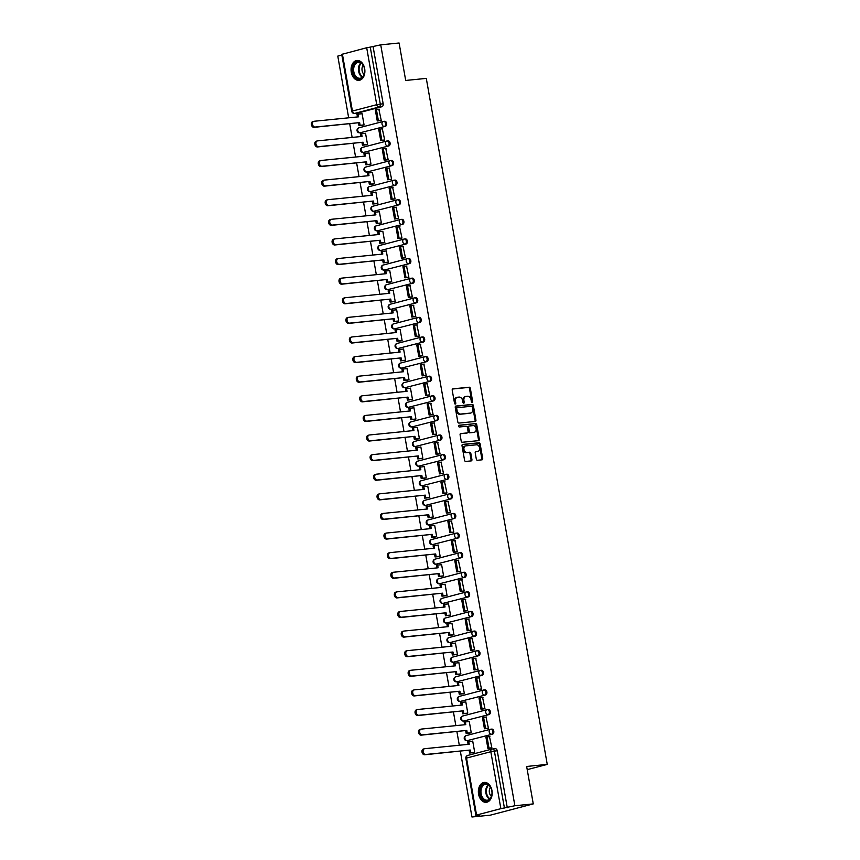 <?xml version="1.0" encoding="UTF-8"?>
<svg xmlns="http://www.w3.org/2000/svg" width="860" height="860" viewBox="0 0 860 860"><rect width="100%" height="100%" fill="white"/><g stroke="black" fill="none" stroke-linecap="round" stroke-linejoin="round"><path stroke-width="1.29" d="M472.172 402.394A0.881 0.634 75.3 0 0 472.645 401.459L470.334 388.354A1.258 0.903 75.3 0 0 469.216 387.215L452.897 388.838A1.258 0.903 75.3 0 0 452.209 390.171L454.521 403.275A0.881 0.634 75.3 0 0 455.789 403.146L455.488 401.448A4.021 2.902 75.3 0 1 457.369 397.277A4.021 2.902 75.3 0 1 457.703 397.212L459.057 397.083A4.021 2.902 75.3 0 1 462.659 400.738L462.949 402.437A0.881 0.634 75.3 0 0 464.217 402.308L463.927 400.61A4.021 2.902 75.3 0 1 465.798 396.428A4.021 2.902 75.3 0 1 466.131 396.374L467.485 396.234A4.021 2.902 75.3 0 1 471.087 399.889L471.377 401.588A0.881 0.634 75.3 0 0 472.172 402.394M471.742 402.243A0.881 0.634 75.3 0 0 471.796 401.685L469.485 388.58A1.258 0.903 75.3 0 0 468.356 387.441L452.51 389.021M454.886 403.931A0.881 0.634 75.3 0 0 454.929 403.372L454.639 401.674L455.488 401.448M463.314 403.093A0.881 0.634 75.3 0 0 463.357 402.534L463.067 400.835L463.927 400.61M364.672 68.66A9.987 6.88 -95.7 0 0 356.986 60.479A9.987 6.88 -95.7 0 0 351.278 72.175A9.987 6.88 -95.7 0 0 358.975 80.356A9.987 6.88 -95.7 0 0 364.672 68.66M491.974 790.609A9.987 6.88 -95.7 0 0 484.287 782.428A9.987 6.88 -95.7 0 0 478.579 794.113A9.987 6.88 -95.7 0 0 486.265 802.294A9.987 6.88 -95.7 0 0 491.974 790.609M476.311 459.132A1.258 0.903 75.3 0 0 477.44 460.272L482.019 459.82A1.258 0.903 75.3 0 0 482.707 458.487L480.138 443.932A1.258 0.903 75.3 0 0 479.009 442.792L462.702 444.416A1.258 0.903 75.3 0 0 462.013 445.749L464.583 460.304A1.258 0.903 75.3 0 0 465.701 461.444L471.226 460.895A1.258 0.903 75.3 0 0 471.925 459.573L470.818 453.338A1.258 0.903 75.3 0 0 469.7 452.199L466.958 452.467A3.365 2.419 75.3 0 1 463.991 449.597A3.365 2.419 75.3 0 1 465.518 445.921A3.365 2.419 75.3 0 1 465.798 445.867L476.537 444.792A3.365 2.419 75.3 0 1 479.504 447.662A3.365 2.419 75.3 0 1 477.966 451.349A3.365 2.419 75.3 0 1 477.698 451.392L475.902 451.575A1.258 0.903 75.3 0 0 475.214 452.897L476.311 459.132M380.722 44.838L399.094 43L405.694 80.453L426.291 78.4L547.25 764.389L526.653 766.453L533.264 803.907L514.882 805.745L380.722 44.838L370.262 47.117L380.292 104.049A2.558 1.763 84.3 0 1 379.023 107.016L354.718 113.391A2.558 1.763 84.3 0 1 354.535 113.423L357.394 113.133A2.558 1.763 -95.7 0 0 357.588 113.101L354.718 113.391A2.558 1.849 75.3 0 1 352.428 111.058L376.734 104.683L366.693 47.752L370.262 47.117M475.247 421.443A1.258 0.903 75.3 0 0 475.935 420.121L473.376 405.565A1.258 0.903 75.3 0 0 472.248 404.426L455.94 406.049A1.258 0.903 75.3 0 0 455.252 407.382L457.81 421.938A1.258 0.903 75.3 0 0 458.939 423.077L475.247 421.443M476.752 424.754L479.321 439.31A1.258 0.903 75.3 0 1 478.633 440.632L462.325 442.266A1.258 0.903 75.3 0 1 461.196 441.115L460.1 434.891A1.258 0.903 75.3 0 1 460.788 433.569L467.399 432.902A1.258 0.903 75.3 0 0 468.087 431.58L467.367 427.441A1.258 0.903 75.3 0 0 466.238 426.302L459.347 426.99A0.881 0.634 75.3 0 1 459.046 425.259L475.634 423.604A1.258 0.903 75.3 0 1 476.752 424.754L475.892 424.98L478.461 439.535L479.321 439.31M533.264 803.907L490.329 815.162L471.957 817L460.347 751.199M341.829 55.029L337.786 56.093L348.665 117.809M349.719 123.775L352.127 137.417M353.18 143.383L355.578 157.025M356.631 162.992L359.039 176.633M360.093 182.6L362.501 196.241M363.543 202.197L365.952 215.849M367.005 221.805L369.413 235.457M370.466 241.413L372.875 255.065M373.917 261.021L376.325 274.673M377.379 280.629L379.787 294.281M380.829 300.237L383.238 313.889M384.291 319.845L386.699 333.497M387.752 339.453L390.16 353.094M391.203 359.061L393.611 372.702M394.665 378.669L397.073 392.31M398.115 398.277L400.523 411.918M401.577 417.885L403.985 431.526M405.038 437.482L407.446 451.135M408.489 457.09L410.897 470.742M411.951 476.698L414.359 490.35M415.412 496.306L417.81 509.958M418.863 515.914L421.271 529.567M422.325 535.522L424.733 549.174M425.775 555.13L428.183 568.772M429.237 574.738L431.645 588.38M432.698 594.346L435.096 607.988M436.149 613.954L438.557 627.596M439.611 633.562L442.019 647.204M443.061 653.17L445.469 666.812M446.523 672.767L448.931 686.42M449.984 692.375L452.381 706.028M453.435 711.983L455.843 725.636M456.896 731.591L459.304 745.244M514.882 805.745L500.864 808.658L476.558 815.033L479.558 815.011L471.957 817M373.122 46.827L383.162 103.77A2.558 1.763 84.3 0 1 381.883 106.726L357.588 113.101M342.398 54.126L352.428 111.058L351.762 111.316L341.721 54.384L366.693 47.752M362.78 125.216L364.07 124.947L362.082 113.627L361.512 113.778M379.948 120.69L381.249 120.443L378.862 109.231M383.399 140.298L384.71 140.051L382.313 128.839M366.231 144.824L367.532 144.555L365.532 133.236L364.973 133.386M386.86 159.906L388.161 159.659L385.774 148.447M369.692 164.432L370.993 164.152L368.994 152.844L368.424 152.994M390.311 179.514L391.623 179.267L389.236 168.055M373.143 184.04L374.444 183.76L372.455 172.451L371.885 172.602M393.772 199.111L395.073 198.864L392.687 187.663M376.605 203.648L377.906 203.369L375.906 192.059L375.347 192.21M397.234 218.72L398.535 218.472L396.148 207.271M380.066 223.256L381.356 222.976L379.367 211.667L378.798 211.818M400.685 238.327L401.996 238.08L399.599 226.879M383.517 242.864L384.818 242.584L382.829 231.275L382.259 231.426M404.146 257.935L405.447 257.688L403.06 246.487M386.978 262.472L388.279 262.192L386.28 250.883L385.71 251.034M407.597 277.543L408.909 277.296L406.522 266.084M390.429 282.08L391.73 281.8L389.741 270.491L389.171 270.642M411.058 297.151L412.359 296.904L409.973 285.692M393.891 301.677L395.191 301.409L393.192 290.099L392.633 290.239M414.52 316.76L415.821 316.512L413.434 305.3M397.352 321.285L398.642 321.017L396.654 309.708L396.084 309.847M417.971 336.367L419.282 336.12L416.885 324.908M400.803 340.893L402.104 340.625L400.115 329.305L399.545 329.455M421.432 355.975L422.733 355.728L420.346 344.516M404.264 360.501L405.565 360.233L403.566 348.913L403.007 349.063M424.894 375.583L426.194 375.336L423.808 364.124M407.715 380.109L409.016 379.84L407.027 368.521L406.457 368.671M428.344 395.191L429.645 394.944L427.259 383.732M411.177 399.717L412.477 399.438L410.478 388.129L409.919 388.279M431.806 414.789L433.107 414.541L430.72 403.34M414.638 419.325L415.939 419.046L413.94 407.737L413.37 407.887M435.257 434.397L436.568 434.149L434.171 422.948M418.089 438.933L419.39 438.654L417.401 427.345L416.831 427.495M438.718 454.005L440.019 453.757L437.632 442.556M421.55 458.541L422.851 458.262L420.852 446.953L420.293 447.103M442.18 473.613L443.481 473.365L441.094 462.164M425.001 478.149L426.302 477.87L424.313 466.561L423.743 466.711M445.63 493.221L446.931 492.973L444.545 481.761M428.463 497.757L429.763 497.478L427.764 486.169L427.205 486.319M449.092 512.829L450.393 512.582L448.006 501.369M431.924 517.365L433.225 517.086L431.225 505.777L430.656 505.916M452.543 532.437L453.854 532.189L451.457 520.977M435.375 536.962L436.676 536.694L434.687 525.385L434.117 525.524M456.004 552.045L457.305 551.797L454.918 540.585M438.837 556.571L440.137 556.302L438.138 544.993L437.579 545.133M459.466 571.653L460.767 571.405L458.38 560.193M442.298 576.178L443.588 575.91L441.599 564.59L441.029 564.74M462.916 591.261L464.217 591.013L461.831 579.801M445.749 595.787L447.05 595.518L445.05 584.198L444.491 584.349M466.378 610.869L467.679 610.621L465.292 599.409M449.21 615.394L450.511 615.126L448.512 603.806L447.942 603.957M469.829 630.477L471.14 630.229L468.743 619.017M452.661 635.003L453.962 634.723L451.973 623.414L451.403 623.564M473.29 650.074L474.591 649.827L472.204 638.625M456.123 654.611L457.423 654.331L455.424 643.022L454.865 643.172M476.752 669.682L478.052 669.435L475.666 658.233M459.584 674.218L460.874 673.939L458.885 662.63L458.315 662.78M480.202 689.29L481.503 689.043L479.117 677.841M463.035 693.826L464.335 693.547L462.336 682.238L461.777 682.388M483.664 708.898L484.965 708.651L482.578 697.449M466.496 713.434L467.797 713.155L465.798 701.846L465.228 701.996M487.115 728.506L488.426 728.259L486.04 717.046M469.947 733.042L471.248 732.763L469.259 721.454L468.689 721.604M490.576 748.114L491.877 747.867L489.49 736.654M473.409 752.64L474.709 752.371L472.71 741.062L472.151 741.202M490.995 729.194L491.63 729.13A2.558 1.763 -95.7 0 1 491.823 729.097A2.558 1.763 -95.7 0 1 493.812 731.333A2.558 1.763 -95.7 0 1 492.522 734.161L467.206 740.632A2.558 1.763 84.3 0 1 467.012 740.664L468.034 740.557A2.558 1.763 -95.7 0 0 468.216 740.524M487.534 709.586L488.168 709.521A2.558 1.763 -95.7 0 1 488.362 709.489A2.558 1.763 -95.7 0 1 490.35 711.725A2.558 1.763 -95.7 0 1 489.06 714.553L463.744 721.024A2.558 1.763 84.3 0 1 463.551 721.056L464.572 720.959A2.558 1.763 -95.7 0 0 464.755 720.916M484.083 689.978L484.717 689.913A2.558 1.763 -95.7 0 1 484.9 689.881A2.558 1.763 -95.7 0 1 486.9 692.117A2.558 1.763 -95.7 0 1 485.599 694.945L460.283 701.416A2.558 1.763 84.3 0 1 460.1 701.448L461.111 701.351A2.558 1.763 -95.7 0 0 461.304 701.308M480.622 670.37L481.256 670.305A2.558 1.763 -95.7 0 1 481.45 670.273A2.558 1.763 -95.7 0 1 483.438 672.509A2.558 1.763 -95.7 0 1 482.148 675.337L456.832 681.808A2.558 1.763 84.3 0 1 456.638 681.84L457.66 681.743A2.558 1.763 -95.7 0 0 457.842 681.711M477.171 650.762L477.805 650.697A2.558 1.763 -95.7 0 1 477.988 650.665A2.558 1.763 -95.7 0 1 479.987 652.901A2.558 1.763 -95.7 0 1 478.687 655.728L453.37 662.2A2.558 1.763 84.3 0 1 453.188 662.232L454.198 662.135A2.558 1.763 -95.7 0 0 454.392 662.103M473.709 631.154L474.344 631.089A2.558 1.763 -95.7 0 1 474.537 631.057A2.558 1.763 -95.7 0 1 476.526 633.293A2.558 1.763 -95.7 0 1 475.236 636.12L449.92 642.592A2.558 1.763 84.3 0 1 449.726 642.624L450.737 642.528A2.558 1.763 -95.7 0 0 450.93 642.495M470.248 611.546L470.882 611.481A2.558 1.763 -95.7 0 1 471.076 611.449A2.558 1.763 -95.7 0 1 473.065 613.685A2.558 1.763 -95.7 0 1 471.774 616.512L446.458 622.984A2.558 1.763 84.3 0 1 446.265 623.016L447.286 622.919A2.558 1.763 -95.7 0 0 447.469 622.887M466.797 591.938L467.431 591.874A2.558 1.763 -95.7 0 1 467.614 591.841A2.558 1.763 -95.7 0 1 469.614 594.077A2.558 1.763 -95.7 0 1 468.313 596.904L442.997 603.376A2.558 1.763 84.3 0 1 442.814 603.419L443.825 603.312A2.558 1.763 -95.7 0 0 444.018 603.279M463.336 572.33L463.97 572.276A2.558 1.763 -95.7 0 1 464.163 572.233A2.558 1.763 -95.7 0 1 466.152 574.469A2.558 1.763 -95.7 0 1 464.862 577.296L439.546 583.768A2.558 1.763 84.3 0 1 439.352 583.811L440.374 583.703A2.558 1.763 -95.7 0 0 440.556 583.671M459.885 552.733L460.519 552.668A2.558 1.763 -95.7 0 1 460.702 552.625A2.558 1.763 -95.7 0 1 462.702 554.861A2.558 1.763 -95.7 0 1 461.401 557.688L436.084 564.171A2.558 1.763 84.3 0 1 435.902 564.203L436.912 564.096A2.558 1.763 -95.7 0 0 437.106 564.063M456.423 533.125L457.058 533.06A2.558 1.763 -95.7 0 1 457.251 533.028A2.558 1.763 -95.7 0 1 459.24 535.253A2.558 1.763 -95.7 0 1 457.939 538.081L432.634 544.563A2.558 1.763 84.3 0 1 432.44 544.595L433.451 544.487A2.558 1.763 -95.7 0 0 433.644 544.455M452.962 513.517L453.596 513.452A2.558 1.763 -95.7 0 1 453.79 513.42A2.558 1.763 -95.7 0 1 455.779 515.656A2.558 1.763 -95.7 0 1 454.488 518.472L429.172 524.955A2.558 1.763 84.3 0 1 428.979 524.987L430 524.88A2.558 1.763 -95.7 0 0 430.183 524.847M449.511 493.909L450.145 493.844A2.558 1.763 -95.7 0 1 450.328 493.812A2.558 1.763 -95.7 0 1 452.328 496.048A2.558 1.763 -95.7 0 1 451.027 498.875L425.711 505.347A2.558 1.763 84.3 0 1 425.528 505.379L426.538 505.271A2.558 1.763 -95.7 0 0 426.732 505.239M446.05 474.301L446.684 474.236A2.558 1.763 -95.7 0 1 446.877 474.204A2.558 1.763 -95.7 0 1 448.866 476.44A2.558 1.763 -95.7 0 1 447.576 479.267L422.26 485.739A2.558 1.763 84.3 0 1 422.066 485.771L423.088 485.674A2.558 1.763 -95.7 0 0 423.27 485.631M442.588 454.693L443.233 454.628A2.558 1.763 -95.7 0 1 443.416 454.596A2.558 1.763 -95.7 0 1 445.415 456.832A2.558 1.763 -95.7 0 1 444.115 459.659L418.798 466.131A2.558 1.763 84.3 0 1 418.616 466.163L419.626 466.066A2.558 1.763 -95.7 0 0 419.82 466.023M439.137 435.085L439.772 435.02A2.558 1.763 -95.7 0 1 439.965 434.988A2.558 1.763 -95.7 0 1 441.954 437.224A2.558 1.763 -95.7 0 1 440.653 440.051L415.348 446.523A2.558 1.763 84.3 0 1 415.154 446.555L416.165 446.458A2.558 1.763 -95.7 0 0 416.358 446.426M435.676 415.477L436.31 415.412A2.558 1.763 -95.7 0 1 436.504 415.38A2.558 1.763 -95.7 0 1 438.492 417.616A2.558 1.763 -95.7 0 1 437.202 420.443L411.886 426.915A2.558 1.763 84.3 0 1 411.693 426.947L412.714 426.85A2.558 1.763 -95.7 0 0 412.897 426.818M432.225 395.869L432.86 395.804A2.558 1.763 -95.7 0 1 433.042 395.772A2.558 1.763 -95.7 0 1 435.042 398.008A2.558 1.763 -95.7 0 1 433.741 400.835L408.425 407.307A2.558 1.763 84.3 0 1 408.242 407.339L409.252 407.242A2.558 1.763 -95.7 0 0 409.446 407.21M428.764 376.261L429.398 376.196A2.558 1.763 -95.7 0 1 429.591 376.164A2.558 1.763 -95.7 0 1 431.58 378.4A2.558 1.763 -95.7 0 1 430.29 381.227L404.974 387.699A2.558 1.763 84.3 0 1 404.781 387.731L405.802 387.634A2.558 1.763 -95.7 0 0 405.985 387.602M425.302 356.653L425.947 356.599A2.558 1.763 -95.7 0 1 426.13 356.556A2.558 1.763 -95.7 0 1 428.129 358.792A2.558 1.763 -95.7 0 1 426.829 361.619L401.512 368.091A2.558 1.763 84.3 0 1 401.33 368.134L402.34 368.026A2.558 1.763 -95.7 0 0 402.534 367.994M421.851 337.055L422.486 336.991A2.558 1.763 -95.7 0 1 422.679 336.948A2.558 1.763 -95.7 0 1 424.668 339.184A2.558 1.763 -95.7 0 1 423.367 342.011L398.051 348.483A2.558 1.763 84.3 0 1 397.868 348.526L398.879 348.418A2.558 1.763 -95.7 0 0 399.072 348.386M418.39 317.447L419.024 317.383A2.558 1.763 -95.7 0 1 419.218 317.351A2.558 1.763 -95.7 0 1 421.206 319.576A2.558 1.763 -95.7 0 1 419.916 322.403L394.6 328.885A2.558 1.763 84.3 0 1 394.407 328.918L395.428 328.81A2.558 1.763 -95.7 0 0 395.611 328.778M414.939 297.839L415.573 297.775A2.558 1.763 -95.7 0 1 415.756 297.743A2.558 1.763 -95.7 0 1 417.756 299.968A2.558 1.763 -95.7 0 1 416.455 302.795L391.139 309.277A2.558 1.763 84.3 0 1 390.956 309.31L391.966 309.202A2.558 1.763 -95.7 0 0 392.16 309.17M411.478 278.231L412.112 278.167A2.558 1.763 -95.7 0 1 412.305 278.135A2.558 1.763 -95.7 0 1 414.294 280.371A2.558 1.763 -95.7 0 1 413.004 283.198L387.688 289.669A2.558 1.763 84.3 0 1 387.494 289.702L388.516 289.594A2.558 1.763 -95.7 0 0 388.698 289.562M408.016 258.623L408.661 258.559A2.558 1.763 -95.7 0 1 408.844 258.527A2.558 1.763 -95.7 0 1 410.844 260.763A2.558 1.763 -95.7 0 1 409.543 263.59L384.226 270.061A2.558 1.763 84.3 0 1 384.044 270.094L385.054 269.997A2.558 1.763 -95.7 0 0 385.248 269.954M404.565 239.016L405.2 238.951A2.558 1.763 -95.7 0 1 405.382 238.919A2.558 1.763 -95.7 0 1 407.382 241.155A2.558 1.763 -95.7 0 1 406.081 243.982L380.765 250.453A2.558 1.763 84.3 0 1 380.582 250.486L381.593 250.389A2.558 1.763 -95.7 0 0 381.786 250.346M401.104 219.407L401.738 219.343A2.558 1.763 -95.7 0 1 401.932 219.311A2.558 1.763 -95.7 0 1 403.921 221.547A2.558 1.763 -95.7 0 1 402.63 224.374L377.314 230.845A2.558 1.763 84.3 0 1 377.121 230.878L378.142 230.781A2.558 1.763 -95.7 0 0 378.325 230.749M397.653 199.799L398.287 199.735A2.558 1.763 -95.7 0 1 398.47 199.703A2.558 1.763 -95.7 0 1 400.47 201.939A2.558 1.763 -95.7 0 1 399.169 204.766L373.853 211.237A2.558 1.763 84.3 0 1 373.67 211.27L374.68 211.173A2.558 1.763 -95.7 0 0 374.874 211.141M394.192 180.191L394.826 180.127A2.558 1.763 -95.7 0 1 395.019 180.095A2.558 1.763 -95.7 0 1 397.008 182.331A2.558 1.763 -95.7 0 1 395.718 185.158L370.402 191.629A2.558 1.763 84.3 0 1 370.208 191.662L371.23 191.565A2.558 1.763 -95.7 0 0 371.412 191.533M390.73 160.583L391.375 160.519A2.558 1.763 -95.7 0 1 391.558 160.487A2.558 1.763 -95.7 0 1 393.558 162.723A2.558 1.763 -95.7 0 1 392.257 165.55L366.94 172.022A2.558 1.763 84.3 0 1 366.747 172.054L367.768 171.957A2.558 1.763 -95.7 0 0 367.962 171.925M387.279 140.975L387.914 140.911A2.558 1.763 -95.7 0 1 388.096 140.879A2.558 1.763 -95.7 0 1 390.096 143.115A2.558 1.763 -95.7 0 1 388.795 145.942L363.479 152.413A2.558 1.763 84.3 0 1 363.296 152.446L364.307 152.349A2.558 1.763 -95.7 0 0 364.5 152.317M383.818 121.368L384.452 121.314A2.558 1.763 -95.7 0 1 384.646 121.271A2.558 1.763 -95.7 0 1 386.635 123.507A2.558 1.763 -95.7 0 1 385.344 126.334L360.028 132.805A2.558 1.763 84.3 0 1 359.835 132.849L360.856 132.741A2.558 1.763 -95.7 0 0 361.039 132.709M547.25 764.389L527.223 769.646M507.292 807.733L497.252 750.801A2.558 1.763 -95.7 0 0 495.274 748.705A2.558 1.763 -95.7 0 0 495.091 748.737L492.608 748.985M465.271 396.6A4.021 2.902 75.3 0 0 464.948 396.654A4.021 2.902 75.3 0 0 463.067 400.835M456.843 397.438A4.021 2.902 75.3 0 0 456.52 397.503A4.021 2.902 75.3 0 0 454.639 401.674M474.784 421.497A1.258 0.903 75.3 0 0 475.085 420.346L472.516 405.791A1.258 0.903 75.3 0 0 471.387 404.651L455.542 406.232M472.344 407.049A0.881 0.634 75.3 0 0 471.56 406.253L457.24 407.683A0.881 0.634 75.3 0 0 456.757 408.608L457.068 410.392A4.021 2.902 75.3 0 0 460.67 414.058L470.452 413.079A4.021 2.902 75.3 0 0 470.775 413.015A4.021 2.902 75.3 0 0 472.656 408.833L472.344 407.049M457.101 407.715L456.38 407.909A0.881 0.634 75.3 0 0 455.897 408.833L456.757 408.608M470.226 413.133A4.021 2.902 75.3 0 1 469.915 413.241A4.021 2.902 75.3 0 1 469.592 413.305L459.81 414.284A4.021 2.902 75.3 0 1 456.208 410.618L455.897 408.833M478.171 440.675A1.258 0.903 75.3 0 0 478.461 439.535M460.401 433.741L466.539 433.128A1.258 0.903 75.3 0 0 466.743 433.075M458.724 425.431L475.634 423.604M474.268 432.214A3.365 2.419 75.3 0 0 474.537 432.171A3.365 2.419 75.3 0 0 476.075 428.484A3.365 2.419 75.3 0 0 473.108 425.614L469.323 425.99A1.258 0.903 75.3 0 0 468.635 427.323L469.356 431.451A1.258 0.903 75.3 0 0 470.485 432.591L473.409 432.44A3.365 2.419 75.3 0 0 473.677 432.397A3.365 2.419 75.3 0 0 473.935 432.3M469.119 426.044L468.463 426.216A1.258 0.903 75.3 0 0 467.775 427.549L468.635 427.323M473.409 432.44L469.625 432.816A1.258 0.903 75.3 0 1 468.506 431.677L467.775 427.549M475.892 424.98A1.258 0.903 75.3 0 0 474.774 423.829M477.364 451.478A3.365 2.419 75.3 0 1 477.106 451.575A3.365 2.419 75.3 0 1 476.838 451.618L475.515 451.758M464.938 446.093A3.365 2.419 75.3 0 0 464.658 446.146A3.365 2.419 75.3 0 0 463.131 449.823A3.365 2.419 75.3 0 0 466.098 452.693L466.958 452.467M470.764 460.938A1.258 0.903 75.3 0 0 471.065 459.799L469.958 453.564A1.258 0.903 75.3 0 0 468.84 452.425L466.098 452.693M481.546 459.863A1.258 0.903 75.3 0 0 481.847 458.713L479.278 444.158A1.258 0.903 75.3 0 0 478.16 443.018L462.315 444.598M357.459 116.938L357.018 114.412L358.136 114.122L358.609 116.82L314.104 121.271A2.946 2.118 75.3 0 0 313.868 121.314A2.946 2.118 75.3 0 0 312.524 124.539A2.946 2.118 75.3 0 0 315.125 127.054L314.007 127.344A2.946 2.118 -104.7 0 1 311.406 124.829A2.946 2.118 -104.7 0 1 312.75 121.604A2.946 2.118 -104.7 0 1 312.986 121.561M363.178 125.173L358.986 125.592L360.103 125.302L359.63 122.604L314.007 127.344M358.986 125.592L358.512 122.894M380.529 120.626L377.26 120.959L378.379 120.669L376.4 109.478L379.26 109.188M378.379 120.669L381.238 120.379M377.26 120.959L375.283 109.768L376.4 109.478M359.63 122.604L315.125 127.054M360.103 125.302L364.07 124.904M358.136 114.122L362.092 113.724M360.318 62.232A8.643 5.955 84.3 0 1 364.081 67.112A8.643 5.955 84.3 0 1 364.618 72.455A8.643 5.955 84.3 0 1 357.115 78.454A8.643 5.955 84.3 0 1 352.955 67.413A8.643 5.955 84.3 0 1 360.318 62.232M364.113 67.209A7.998 5.515 -95.7 0 0 360.662 62.791A7.998 5.515 -95.7 0 0 358.383 62.339A7.998 5.515 -95.7 0 0 353.643 69.198A7.998 5.515 -95.7 0 0 357.695 77.808A7.998 5.515 -95.7 0 0 359.974 78.26A7.998 5.515 -95.7 0 0 364.629 72.347M357.728 60.469L357.771 60.469A9.922 6.837 -95.7 0 0 357.728 60.469A9.922 6.837 -95.7 0 0 351.858 68.972A9.922 6.837 -95.7 0 0 356.879 79.647A9.922 6.837 -95.7 0 0 359.706 80.216A9.922 6.837 -95.7 0 0 359.738 80.216L359.706 80.216M364.113 74.465A5.697 3.924 84.3 0 1 363.189 65.242M487.62 784.18A8.643 5.955 84.3 0 1 491.382 789.05A8.643 5.955 84.3 0 1 491.909 794.393A8.643 5.955 84.3 0 1 484.416 800.391A8.643 5.955 84.3 0 1 480.245 789.362A8.643 5.955 84.3 0 1 487.62 784.18M491.415 789.147A7.998 5.515 -95.7 0 0 487.964 784.728A7.998 5.515 -95.7 0 0 485.685 784.277A7.998 5.515 -95.7 0 0 480.944 791.135A7.998 5.515 -95.7 0 0 484.997 799.746A7.998 5.515 -95.7 0 0 487.276 800.198A7.998 5.515 -95.7 0 0 491.92 794.296M485.029 782.417L485.062 782.407A9.922 6.837 -95.7 0 0 485.029 782.417A9.922 6.837 -95.7 0 0 479.16 790.92A9.922 6.837 -95.7 0 0 484.18 801.595A9.922 6.837 -95.7 0 0 486.996 802.154A9.922 6.837 -95.7 0 0 487.039 802.154L486.996 802.154M491.404 796.403A5.697 3.924 84.3 0 1 490.49 787.179M360.921 136.546L360.48 134.02L361.587 133.73L362.071 136.428L317.566 140.879A2.946 2.118 75.3 0 0 317.329 140.922A2.946 2.118 75.3 0 0 315.986 144.147A2.946 2.118 75.3 0 0 318.587 146.662L317.469 146.952A2.946 2.118 -104.7 0 1 314.867 144.437A2.946 2.118 -104.7 0 1 316.211 141.212A2.946 2.118 -104.7 0 1 316.448 141.169M366.639 144.781L362.447 145.2L363.565 144.91L363.092 142.212L317.469 146.952M362.447 145.2L361.974 142.502M383.979 140.234L380.711 140.567L381.829 140.266L379.862 129.086L382.721 128.796M381.829 140.266L384.7 139.987M380.711 140.567L378.744 129.376L379.862 129.086M363.092 142.212L318.587 146.662M363.565 144.91L367.521 144.512M361.587 133.73L365.554 133.332M364.382 156.154L363.93 153.628L365.048 153.327L365.521 156.036L321.017 160.487A2.946 2.118 75.3 0 0 320.78 160.53A2.946 2.118 75.3 0 0 319.436 163.744A2.946 2.118 75.3 0 0 322.038 166.26L320.92 166.56A2.946 2.118 -104.7 0 1 318.329 164.045A2.946 2.118 -104.7 0 1 319.673 160.82A2.946 2.118 -104.7 0 1 319.909 160.777M370.09 164.389L365.909 164.808L367.016 164.518L366.543 161.82L320.92 166.56M365.909 164.808L365.425 162.11M387.441 159.842L384.173 160.175L385.291 159.874L383.313 148.694L386.183 148.404M385.291 159.874L388.15 159.595M384.173 160.175L382.206 148.984L383.313 148.694M366.543 161.82L322.038 166.26M367.016 164.518L370.983 164.12M365.048 153.327L369.015 152.94M367.833 175.752L367.392 173.236L368.51 172.935L368.983 175.644L324.478 180.095A2.946 2.118 75.3 0 0 324.241 180.127A2.946 2.118 75.3 0 0 322.898 183.352A2.946 2.118 75.3 0 0 325.499 185.868L324.381 186.168A2.946 2.118 -104.7 0 1 321.78 183.653A2.946 2.118 -104.7 0 1 323.123 180.428A2.946 2.118 -104.7 0 1 323.36 180.385M373.552 183.997L369.359 184.416L370.477 184.126L370.004 181.428L324.381 186.168M369.359 184.416L368.886 181.718M390.902 179.45L387.634 179.772L388.741 179.482L386.774 168.302L389.634 168.012M388.741 179.482L391.612 179.202M387.634 179.772L385.656 168.592L386.774 168.302M370.004 181.428L325.499 185.868M370.477 184.126L374.444 183.728M368.51 172.935L372.466 172.548M371.294 195.36L370.843 192.844L371.961 192.543L372.444 195.252L327.94 199.692A2.946 2.118 75.3 0 0 327.703 199.735A2.946 2.118 75.3 0 0 326.359 202.96A2.946 2.118 75.3 0 0 328.961 205.475L327.843 205.766A2.946 2.118 -104.7 0 1 325.241 203.261A2.946 2.118 -104.7 0 1 326.585 200.036A2.946 2.118 -104.7 0 1 326.821 199.993M377.013 203.605L372.821 204.024L373.939 203.734L373.455 201.025L327.843 205.766M372.821 204.024L372.348 201.326M394.353 199.058L391.085 199.38L392.203 199.09L390.236 187.91L393.095 187.62M392.203 199.09L395.062 198.81M391.085 199.38L389.118 188.2L390.236 187.91M373.455 201.025L328.961 205.475M373.939 203.734L377.895 203.336M371.961 192.543L375.927 192.145M374.745 214.968L374.304 212.441L375.422 212.151L375.895 214.86L331.39 219.3A2.946 2.118 75.3 0 0 331.154 219.343A2.946 2.118 75.3 0 0 329.81 222.568A2.946 2.118 75.3 0 0 332.411 225.083L331.293 225.374A2.946 2.118 -104.7 0 1 328.692 222.858A2.946 2.118 -104.7 0 1 330.036 219.644A2.946 2.118 -104.7 0 1 330.272 219.601M380.464 223.213L376.271 223.632L377.389 223.342L376.916 220.633L331.293 225.374M376.271 223.632L375.798 220.934M397.815 218.666L394.546 218.988L395.664 218.698L393.687 207.518L396.546 207.228M395.664 218.698L398.524 218.408M394.546 218.988L392.568 207.808L393.687 207.518M376.916 220.633L332.411 225.083M377.389 223.342L381.356 222.944M375.422 212.151L379.378 211.753M378.207 234.576L377.766 232.049L378.873 231.759L379.357 234.457L334.852 238.908A2.946 2.118 75.3 0 0 334.615 238.951A2.946 2.118 75.3 0 0 333.271 242.176A2.946 2.118 75.3 0 0 335.873 244.691L334.755 244.982A2.946 2.118 -104.7 0 1 332.154 242.466A2.946 2.118 -104.7 0 1 333.497 239.241A2.946 2.118 -104.7 0 1 333.734 239.209M383.925 242.821L379.733 243.24L380.851 242.95L380.378 240.241L334.755 244.982M379.733 243.24L379.26 240.542M401.265 238.274L397.997 238.596L399.115 238.306L397.148 227.115L400.007 226.836M399.115 238.306L401.986 238.016M397.997 238.596L396.03 227.416L397.148 227.115M380.378 240.241L335.873 244.691M380.851 242.95L384.807 242.552M378.873 231.759L382.84 231.361M381.668 254.184L381.216 251.657L382.334 251.367L382.808 254.065L338.302 258.516A2.946 2.118 75.3 0 0 338.066 258.559A2.946 2.118 75.3 0 0 336.722 261.784A2.946 2.118 75.3 0 0 339.324 264.3L338.206 264.59A2.946 2.118 -104.7 0 1 335.615 262.074A2.946 2.118 -104.7 0 1 336.959 258.849A2.946 2.118 -104.7 0 1 337.195 258.806M387.387 262.429L383.194 262.848L384.312 262.558L383.829 259.849L338.206 264.59M383.194 262.848L382.711 260.139M404.727 257.882L401.459 258.204L402.577 257.914L400.599 246.723L403.469 246.444M402.577 257.914L405.436 257.624M401.459 258.204L399.491 247.024L400.599 246.723M383.829 259.849L339.324 264.3M384.312 262.558L388.269 262.16M382.334 251.367L386.301 250.97M385.119 273.792L384.678 271.265L385.796 270.975L386.269 273.673L341.764 278.124A2.946 2.118 75.3 0 0 341.527 278.167A2.946 2.118 75.3 0 0 340.184 281.392A2.946 2.118 75.3 0 0 342.785 283.908L341.667 284.198A2.946 2.118 -104.7 0 1 339.066 281.682A2.946 2.118 -104.7 0 1 340.41 278.457A2.946 2.118 -104.7 0 1 340.646 278.414M390.838 282.037L386.645 282.456L387.763 282.166L387.29 279.457L341.667 284.198M386.645 282.456L386.172 279.747M408.188 277.49L404.92 277.812L406.027 277.522L404.06 266.331L406.92 266.052M406.027 277.522L408.898 277.232M404.92 277.812L402.942 266.632L404.06 266.331M387.29 279.457L342.785 283.908M387.763 282.166L391.73 281.768M385.796 270.975L389.752 270.577M388.58 293.4L388.129 290.873L389.247 290.583L389.731 293.281L345.225 297.732A2.946 2.118 75.3 0 0 344.989 297.775A2.946 2.118 75.3 0 0 343.645 301A2.946 2.118 75.3 0 0 346.247 303.515L345.129 303.806A2.946 2.118 -104.7 0 1 342.527 301.29A2.946 2.118 -104.7 0 1 343.871 298.065A2.946 2.118 -104.7 0 1 344.108 298.022M394.299 301.645L390.107 302.064L391.225 301.763L390.741 299.065L345.129 303.806M390.107 302.064L389.634 299.355M411.639 297.098L408.371 297.42L409.489 297.13L407.522 285.939L410.381 285.66M409.489 297.13L412.348 296.84M408.371 297.42L406.404 286.229L407.522 285.939M390.741 299.065L346.247 303.515M391.225 301.763L395.181 301.376M389.247 290.583L393.213 290.185M392.031 313.008L391.59 310.481L392.708 310.191L393.181 312.889L348.676 317.34A2.946 2.118 75.3 0 0 348.44 317.383A2.946 2.118 75.3 0 0 347.096 320.608A2.946 2.118 75.3 0 0 349.697 323.123L348.579 323.414A2.946 2.118 -104.7 0 1 345.978 320.898A2.946 2.118 -104.7 0 1 347.322 317.673A2.946 2.118 -104.7 0 1 347.558 317.63M397.75 321.253L393.558 321.672L394.675 321.371L394.202 318.673L348.579 323.414M393.558 321.672L393.084 318.963M415.1 316.706L411.832 317.028L412.95 316.738L410.972 305.547L413.832 305.257M412.95 316.738L415.81 316.448M411.832 317.028L409.854 305.837L410.972 305.547M394.202 318.673L349.697 323.123M394.675 321.371L398.642 320.984M392.708 310.191L396.664 309.793M395.492 332.616L395.052 330.089L396.159 329.799L396.643 332.498L352.138 336.948A2.946 2.118 75.3 0 0 351.901 336.991A2.946 2.118 75.3 0 0 350.558 340.216A2.946 2.118 75.3 0 0 353.159 342.731L352.041 343.022A2.946 2.118 -104.7 0 1 349.44 340.506A2.946 2.118 -104.7 0 1 350.783 337.281A2.946 2.118 -104.7 0 1 351.02 337.238M401.212 340.861L397.019 341.269L398.137 340.979L397.664 338.281L352.041 343.022M397.019 341.269L396.546 338.571M418.551 336.303L415.283 336.636L416.401 336.346L414.434 325.155L417.293 324.865M416.401 336.346L419.271 336.056M415.283 336.636L413.316 325.445L414.434 325.155M397.664 338.281L353.159 342.731M398.137 340.979L402.093 340.582M396.159 329.799L400.126 329.401M398.954 352.224L398.502 349.697L399.62 349.407L400.094 352.106L355.599 356.556A2.946 2.118 75.3 0 0 355.352 356.599A2.946 2.118 75.3 0 0 354.008 359.824A2.946 2.118 75.3 0 0 356.61 362.339L355.502 362.63A2.946 2.118 -104.7 0 1 352.901 360.114A2.946 2.118 -104.7 0 1 354.245 356.889A2.946 2.118 -104.7 0 1 354.481 356.846M404.673 360.458L400.481 360.877L401.598 360.587L401.115 357.889L355.502 362.63M400.481 360.877L399.997 358.179M422.013 355.911L418.745 356.244L419.863 355.943L417.885 344.763L420.755 344.473M419.863 355.943L422.722 355.664M418.745 356.244L416.777 345.053L417.885 344.763M401.115 357.889L356.61 362.339M401.598 360.587L405.554 360.19M399.62 349.407L403.587 349.01M402.405 371.832L401.964 369.305L403.082 369.015L403.555 371.713L359.05 376.164A2.946 2.118 75.3 0 0 358.813 376.207A2.946 2.118 75.3 0 0 357.47 379.432A2.946 2.118 75.3 0 0 360.071 381.947L358.953 382.238A2.946 2.118 -104.7 0 1 356.352 379.722A2.946 2.118 -104.7 0 1 357.695 376.497A2.946 2.118 -104.7 0 1 357.932 376.454M408.124 380.066L403.931 380.486L405.049 380.195L404.576 377.497L358.953 382.238M403.931 380.486L403.458 377.787M425.474 375.519L422.206 375.852L423.324 375.551L421.346 364.371L424.206 364.081M423.324 375.551L426.184 375.272M422.206 375.852L420.228 364.661L421.346 364.371M404.576 377.497L360.071 381.947M405.049 380.195L409.016 379.798M403.082 369.015L407.038 368.617M405.866 391.429L405.415 388.913L406.533 388.613L407.017 391.321L362.512 395.772A2.946 2.118 75.3 0 0 362.275 395.815A2.946 2.118 75.3 0 0 360.931 399.029A2.946 2.118 75.3 0 0 363.533 401.545L362.415 401.846A2.946 2.118 -104.7 0 1 359.813 399.33A2.946 2.118 -104.7 0 1 361.157 396.105A2.946 2.118 -104.7 0 1 361.394 396.062M411.585 399.674L407.393 400.094L408.511 399.803L408.027 397.105L362.415 401.846M407.393 400.094L406.92 397.395M428.925 395.127L425.657 395.46L426.775 395.159L424.808 383.979L427.667 383.689M426.775 395.159L429.635 394.88M425.657 395.46L423.69 384.269L424.808 383.979M408.027 397.105L363.533 401.545M408.511 399.803L412.467 399.406M406.533 388.613L410.5 388.225M409.317 411.037L408.876 408.521L409.994 408.221L410.467 410.929L365.962 415.38A2.946 2.118 75.3 0 0 365.726 415.412A2.946 2.118 75.3 0 0 364.382 418.637A2.946 2.118 75.3 0 0 366.983 421.153L365.865 421.454A2.946 2.118 -104.7 0 1 363.264 418.938A2.946 2.118 -104.7 0 1 364.608 415.713A2.946 2.118 -104.7 0 1 364.844 415.67M415.036 419.282L410.854 419.702L411.962 419.411L411.488 416.713L365.865 421.454M410.854 419.702L410.37 417.003M432.387 414.735L429.118 415.058L430.237 414.767L428.258 403.587L431.129 403.297M430.237 414.767L433.096 414.488M429.118 415.058L427.14 403.877L428.258 403.587M411.488 416.713L366.983 421.153M411.962 419.411L415.928 419.013M409.994 408.221L413.95 407.833M412.779 430.645L412.338 428.119L413.445 427.829L413.929 430.537L369.424 434.977A2.946 2.118 75.3 0 0 369.187 435.02A2.946 2.118 75.3 0 0 367.844 438.245A2.946 2.118 75.3 0 0 370.445 440.761L369.327 441.051A2.946 2.118 -104.7 0 1 366.725 438.546A2.946 2.118 -104.7 0 1 368.069 435.321A2.946 2.118 -104.7 0 1 368.306 435.278M418.498 438.89L414.305 439.31L415.423 439.019L414.95 436.31L369.327 441.051M414.305 439.31L413.832 436.611M435.837 434.343L432.569 434.665L433.687 434.375L431.72 423.195L434.579 422.905M433.687 434.375L436.558 434.096M432.569 434.665L430.602 423.486L431.72 423.195M414.95 436.31L370.445 440.761M415.423 439.019L419.39 438.621M413.445 427.829L417.412 427.431M416.24 450.253L415.788 447.727L416.906 447.437L417.379 450.145L372.885 454.585A2.946 2.118 75.3 0 0 372.638 454.628A2.946 2.118 75.3 0 0 371.294 457.853A2.946 2.118 75.3 0 0 373.896 460.369L372.788 460.659A2.946 2.118 -104.7 0 1 370.187 458.143A2.946 2.118 -104.7 0 1 371.531 454.929A2.946 2.118 -104.7 0 1 371.767 454.886M421.959 458.498L417.767 458.917L418.885 458.627L418.401 455.918L372.788 460.659M417.767 458.917L417.283 456.219M439.299 453.951L436.031 454.273L437.149 453.983L435.171 442.803L438.041 442.513M437.149 453.983L440.008 453.693M436.031 454.273L434.063 443.094L435.171 442.803M418.401 455.918L373.896 460.369M418.885 458.627L422.84 458.229M416.906 447.437L420.873 447.039M419.691 469.861L419.25 467.335L420.368 467.044L420.841 469.743L376.336 474.193A2.946 2.118 75.3 0 0 376.099 474.236A2.946 2.118 75.3 0 0 374.756 477.461A2.946 2.118 75.3 0 0 377.357 479.977L376.239 480.267A2.946 2.118 -104.7 0 1 373.638 477.752A2.946 2.118 -104.7 0 1 374.981 474.526A2.946 2.118 -104.7 0 1 375.218 474.483M425.41 478.106L421.217 478.525L422.335 478.235L421.862 475.526L376.239 480.267M421.217 478.525L420.744 475.827M442.76 473.559L439.492 473.881L440.61 473.591L438.632 462.4L441.492 462.121M440.61 473.591L443.47 473.301M439.492 473.881L437.514 462.702L438.632 462.4M421.862 475.526L377.357 479.977M422.335 478.235L426.302 477.837M420.368 467.044L424.324 466.647M423.152 489.469L422.701 486.943L423.819 486.652L424.302 489.351L379.798 493.801A2.946 2.118 75.3 0 0 379.561 493.844A2.946 2.118 75.3 0 0 378.217 497.069A2.946 2.118 75.3 0 0 380.819 499.585L379.701 499.875A2.946 2.118 -104.7 0 1 377.099 497.36A2.946 2.118 -104.7 0 1 378.443 494.135A2.946 2.118 -104.7 0 1 378.679 494.091M428.871 497.714L424.679 498.133L425.797 497.843L425.313 495.134L379.701 499.875M424.679 498.133L424.206 495.424M446.211 493.167L442.943 493.489L444.061 493.199L442.094 482.008L444.953 481.729M444.061 493.199L446.921 492.909M442.943 493.489L440.976 482.31L442.094 482.008M425.313 495.134L380.819 499.585M425.797 497.843L429.753 497.445M423.819 486.652L427.785 486.255M426.603 509.077L426.162 506.551L427.28 506.26L427.753 508.959L383.248 513.409A2.946 2.118 75.3 0 0 383.012 513.452A2.946 2.118 75.3 0 0 381.668 516.677A2.946 2.118 75.3 0 0 384.269 519.193L383.151 519.483A2.946 2.118 -104.7 0 1 380.55 516.967A2.946 2.118 -104.7 0 1 381.894 513.742A2.946 2.118 -104.7 0 1 382.141 513.699M432.322 517.322L428.14 517.741L429.248 517.44L428.774 514.742L383.151 519.483M428.14 517.741L427.656 515.033M449.673 512.775L446.404 513.097L447.522 512.807L445.544 501.616L448.415 501.337M447.522 512.807L450.382 512.517M446.404 513.097L444.426 501.907L445.544 501.616M428.774 514.742L384.269 519.193M429.248 517.44L433.214 517.053M427.28 506.26L431.236 505.863M430.065 528.685L429.624 526.159L430.742 525.869L431.215 528.567L386.71 533.017A2.946 2.118 75.3 0 0 386.473 533.06A2.946 2.118 75.3 0 0 385.129 536.285A2.946 2.118 75.3 0 0 387.731 538.801L386.613 539.091A2.946 2.118 -104.7 0 1 384.012 536.575A2.946 2.118 -104.7 0 1 385.355 533.351A2.946 2.118 -104.7 0 1 385.592 533.308M435.784 536.93L431.591 537.35L432.709 537.048L432.236 534.35L386.613 539.091M431.591 537.35L431.118 534.64M453.123 532.383L449.866 532.706L450.973 532.415L449.006 521.225L451.865 520.945M450.973 532.415L453.844 532.125M449.866 532.706L447.888 521.515L449.006 521.225M432.236 534.35L387.731 538.801M432.709 537.048L436.676 536.662M430.742 525.869L434.698 525.471M433.526 548.293L433.075 545.767L434.192 545.476L434.665 548.175L390.171 552.625A2.946 2.118 75.3 0 0 389.935 552.668A2.946 2.118 75.3 0 0 388.58 555.893A2.946 2.118 75.3 0 0 391.182 558.409L390.075 558.699A2.946 2.118 -104.7 0 1 387.473 556.183A2.946 2.118 -104.7 0 1 388.817 552.958A2.946 2.118 -104.7 0 1 389.053 552.916M439.245 556.538L435.052 556.957L436.171 556.657L435.687 553.958L390.075 558.699M435.052 556.957L434.569 554.249M456.585 551.98L453.317 552.313L454.435 552.023L452.457 540.832L455.327 540.542M454.435 552.023L457.294 551.733M453.317 552.313L451.349 541.123L452.457 540.832M435.687 553.958L391.182 558.409M436.171 556.657L440.127 556.259M434.192 545.476L438.159 545.079M436.977 567.901L436.536 565.375L437.654 565.084L438.127 567.783L393.622 572.233A2.946 2.118 75.3 0 0 393.385 572.276A2.946 2.118 75.3 0 0 392.042 575.501A2.946 2.118 75.3 0 0 394.643 578.017L393.525 578.307A2.946 2.118 -104.7 0 1 390.924 575.791A2.946 2.118 -104.7 0 1 392.267 572.567A2.946 2.118 -104.7 0 1 392.504 572.524M442.696 576.135L438.503 576.555L439.621 576.264L439.148 573.566L393.525 578.307M438.503 576.555L438.03 573.856M460.046 571.588L456.778 571.921L457.896 571.631L455.918 560.441L458.778 560.15M457.896 571.631L460.756 571.341M456.778 571.921L454.8 560.731L455.918 560.441M439.148 573.566L394.643 578.017M439.621 576.264L443.588 575.867M437.654 565.084L441.61 564.687M440.438 587.509L439.987 584.983L441.105 584.692L441.588 587.391L397.083 591.841A2.946 2.118 75.3 0 0 396.847 591.884A2.946 2.118 75.3 0 0 395.503 595.109A2.946 2.118 75.3 0 0 398.105 597.625L396.987 597.915A2.946 2.118 -104.7 0 1 394.385 595.399A2.946 2.118 -104.7 0 1 395.729 592.174A2.946 2.118 -104.7 0 1 395.965 592.132M446.157 595.743L441.965 596.163L443.083 595.872L442.599 593.174L396.987 597.915M441.965 596.163L441.492 593.464M463.497 591.196L460.229 591.529L461.347 591.228L459.38 580.048L462.239 579.758M461.347 591.228L464.206 590.949M460.229 591.529L458.262 580.339L459.38 580.048M442.599 593.174L398.105 597.625M443.083 595.872L447.039 595.475M441.105 584.692L445.071 584.295M443.889 607.117L443.448 604.591L444.566 604.29L445.039 606.999L400.534 611.449A2.946 2.118 75.3 0 0 400.298 611.492A2.946 2.118 75.3 0 0 398.954 614.717A2.946 2.118 75.3 0 0 401.555 617.222L400.438 617.523A2.946 2.118 -104.7 0 1 397.836 615.008A2.946 2.118 -104.7 0 1 399.18 611.783A2.946 2.118 -104.7 0 1 399.427 611.739M449.608 615.351L445.426 615.771L446.534 615.48L446.06 612.782L400.438 617.523M445.426 615.771L444.942 613.072M466.958 610.804L463.69 611.137L464.808 610.837L462.831 599.657L465.701 599.366M464.808 610.837L467.668 610.557M463.69 611.137L461.712 599.947L462.831 599.657M446.06 612.782L401.555 617.222M446.534 615.48L450.5 615.083M444.566 604.29L448.522 603.903M447.35 626.714L446.91 624.199L448.028 623.898L448.501 626.607L403.996 631.057A2.946 2.118 75.3 0 0 403.759 631.1A2.946 2.118 75.3 0 0 402.415 634.314A2.946 2.118 75.3 0 0 405.017 636.83L403.899 637.131A2.946 2.118 -104.7 0 1 401.298 634.615A2.946 2.118 -104.7 0 1 402.641 631.39A2.946 2.118 -104.7 0 1 402.878 631.347M453.069 634.959L448.877 635.379L449.995 635.088L449.522 632.39L403.899 637.131M448.877 635.379L448.404 632.68M470.42 630.412L467.152 630.745L468.259 630.445L466.292 619.264L469.151 618.974M468.259 630.445L471.129 630.165M467.152 630.745L465.174 619.555L466.292 619.264M449.522 632.39L405.017 636.83M449.995 635.088L453.962 634.691M448.028 623.898L451.984 623.511M450.812 646.322L450.361 643.807L451.478 643.506L451.952 646.215L407.457 650.654A2.946 2.118 75.3 0 0 407.221 650.697A2.946 2.118 75.3 0 0 405.866 653.922A2.946 2.118 75.3 0 0 408.468 656.438L407.361 656.739A2.946 2.118 -104.7 0 1 404.759 654.224A2.946 2.118 -104.7 0 1 406.103 650.999A2.946 2.118 -104.7 0 1 406.339 650.955M456.531 654.567L452.338 654.987L453.456 654.696L452.973 651.998L407.361 656.739M452.338 654.987L451.855 652.288M473.871 650.02L470.603 650.343L471.721 650.053L469.753 638.872L472.613 638.582M471.721 650.053L474.58 649.773M470.603 650.343L468.635 639.163L469.753 638.872M452.973 651.998L408.468 656.438M453.456 654.696L457.412 654.299M451.478 643.506L455.445 643.108M454.263 665.93L453.822 663.404L454.94 663.114L455.413 665.823L410.908 670.262A2.946 2.118 75.3 0 0 410.671 670.305A2.946 2.118 75.3 0 0 409.328 673.53A2.946 2.118 75.3 0 0 411.929 676.046L410.811 676.336A2.946 2.118 -104.7 0 1 408.21 673.821A2.946 2.118 -104.7 0 1 409.553 670.606A2.946 2.118 -104.7 0 1 409.79 670.563M459.982 674.175L455.789 674.595L456.907 674.304L456.434 671.596L410.811 676.336M455.789 674.595L455.316 671.896M477.332 669.628L474.064 669.951L475.182 669.661L473.204 658.48L476.064 658.19M475.182 669.661L478.042 669.381M474.064 669.951L472.086 658.771L473.204 658.48M456.434 671.596L411.929 676.046M456.907 674.304L460.874 673.907M454.94 663.114L458.896 662.716M457.724 685.538L457.284 683.012L458.391 682.722L458.875 685.431L414.369 689.87A2.946 2.118 75.3 0 0 414.133 689.913A2.946 2.118 75.3 0 0 412.789 693.138A2.946 2.118 75.3 0 0 415.391 695.654L414.273 695.944A2.946 2.118 -104.7 0 1 411.671 693.429A2.946 2.118 -104.7 0 1 413.015 690.214A2.946 2.118 -104.7 0 1 413.252 690.171M463.443 693.784L459.251 694.203L460.369 693.913L459.896 691.203L414.273 695.944M459.251 694.203L458.778 691.505M480.783 689.236L477.515 689.559L478.633 689.268L476.666 678.078L479.525 677.798M478.633 689.268L481.492 688.978M477.515 689.559L475.548 678.379L476.666 678.078M459.896 691.203L415.391 695.654M460.369 693.913L464.325 693.515M458.391 682.722L462.358 682.324M461.186 705.146L460.734 702.62L461.852 702.33L462.325 705.028L417.82 709.478A2.946 2.118 75.3 0 0 417.584 709.521A2.946 2.118 75.3 0 0 416.24 712.746A2.946 2.118 75.3 0 0 418.841 715.262L417.723 715.552A2.946 2.118 -104.7 0 1 415.122 713.037A2.946 2.118 -104.7 0 1 416.476 709.812A2.946 2.118 -104.7 0 1 416.713 709.769M466.894 713.391L462.712 713.811L463.819 713.52L463.346 710.812L417.723 715.552M462.712 713.811L462.228 711.102M484.244 708.844L480.976 709.167L482.094 708.876L480.116 697.686L482.987 697.406M482.094 708.876L484.954 708.586M480.976 709.167L478.998 697.987L480.116 697.686M463.346 710.812L418.841 715.262M463.819 713.52L467.786 713.123M461.852 702.33L465.819 701.932M464.637 724.754L464.196 722.228L465.314 721.938L465.787 724.636L421.282 729.087A2.946 2.118 75.3 0 0 421.045 729.13A2.946 2.118 75.3 0 0 419.702 732.354A2.946 2.118 75.3 0 0 422.303 734.87L421.185 735.16A2.946 2.118 -104.7 0 1 418.583 732.645A2.946 2.118 -104.7 0 1 419.927 729.42A2.946 2.118 -104.7 0 1 420.164 729.377M470.356 733L466.163 733.419L467.281 733.129L466.808 730.419L421.185 735.16M466.163 733.419L465.69 730.71M487.706 728.452L484.438 728.775L485.545 728.484L483.578 717.294L486.438 717.014M485.545 728.484L488.415 728.194M484.438 728.775L482.46 717.595L483.578 717.294M466.808 730.419L422.303 734.87M467.281 733.129L471.248 732.731M465.314 721.938L469.27 721.54M468.098 744.362L467.646 741.836L468.764 741.546L469.237 744.244L424.743 748.695A2.946 2.118 75.3 0 0 424.507 748.737A2.946 2.118 75.3 0 0 423.163 751.962A2.946 2.118 75.3 0 0 425.754 754.478L424.646 754.768A2.946 2.118 -104.7 0 1 422.045 752.253A2.946 2.118 -104.7 0 1 423.389 749.028A2.946 2.118 -104.7 0 1 423.625 748.985M473.817 752.607L469.625 753.027L470.742 752.726L470.259 750.028L424.646 754.768M469.625 753.027L469.141 750.318M491.157 748.06L487.889 748.383L489.007 748.092L487.039 736.902L489.899 736.622M489.007 748.092L491.866 747.802M487.889 748.383L485.921 737.192L487.039 736.902M470.259 750.028L425.754 754.478M470.742 752.726L474.698 752.339M468.764 741.546L472.731 741.148M471.796 401.685L472.645 401.459M454.929 403.372L455.789 403.146M463.357 402.534L464.217 402.308M500.864 808.658L490.823 751.715L466.518 758.09L476.558 815.033M381.883 106.726L379.023 107.016A2.558 1.849 75.3 0 1 376.734 104.683L383.162 103.77M492.522 734.161L467.206 740.632A2.558 1.849 -104.7 0 1 464.916 738.299A2.558 1.849 75.3 0 1 466.109 735.644A2.558 2.558 0 0 0 464.239 738.568A2.558 2.558 0 0 0 467.012 740.664M489.06 714.553L463.744 721.024A2.558 1.849 -104.7 0 1 461.454 718.691A2.558 1.849 75.3 0 1 462.648 716.036A2.558 2.558 0 0 0 460.777 718.96A2.558 2.558 0 0 0 463.551 721.056M485.599 694.945L460.283 701.416A2.558 1.849 -104.7 0 1 457.993 699.083A2.558 1.849 75.3 0 1 459.197 696.428A2.558 2.558 0 0 0 457.327 699.352A2.558 2.558 0 0 0 460.1 701.448M482.148 675.337L456.832 681.808A2.558 1.849 -104.7 0 1 454.542 679.475A2.558 1.849 75.3 0 1 455.736 676.82A2.558 2.558 0 0 0 453.865 679.744A2.558 2.558 0 0 0 456.638 681.84M478.687 655.728L453.37 662.2A2.558 1.849 -104.7 0 1 451.081 659.867A2.558 1.849 75.3 0 1 452.285 657.212A2.558 2.558 0 0 0 450.414 660.136A2.558 2.558 0 0 0 453.188 662.232M475.236 636.12L449.92 642.592A2.558 1.849 -104.7 0 1 447.63 640.27A2.558 1.849 75.3 0 1 448.823 637.604A2.558 2.558 0 0 0 446.953 640.539A2.558 2.558 0 0 0 449.726 642.624M471.774 616.512L446.458 622.984A2.558 1.849 -104.7 0 1 444.168 620.662A2.558 1.849 75.3 0 1 445.362 617.996A2.558 2.558 0 0 0 443.491 620.931A2.558 2.558 0 0 0 446.265 623.016M468.313 596.904L442.997 603.376A2.558 1.849 -104.7 0 1 440.707 601.054A2.558 1.849 75.3 0 1 441.911 598.388A2.558 2.558 0 0 0 440.04 601.323A2.558 2.558 0 0 0 442.814 603.419M464.862 577.296L439.546 583.768A2.558 1.849 -104.7 0 1 437.256 581.446A2.558 1.849 75.3 0 1 438.45 578.78A2.558 2.558 0 0 0 436.579 581.715A2.558 2.558 0 0 0 439.352 583.811M461.401 557.688L436.084 564.171A2.558 1.849 -104.7 0 1 433.795 561.838A2.558 1.849 75.3 0 1 434.988 559.172A2.558 2.558 0 0 0 433.117 562.107A2.558 2.558 0 0 0 435.902 564.203M457.939 538.081L432.634 544.563A2.558 1.849 -104.7 0 1 430.344 542.23A2.558 1.849 75.3 0 1 431.537 539.564A2.558 2.558 0 0 0 429.667 542.499A2.558 2.558 0 0 0 432.44 544.595M454.488 518.472L429.172 524.955A2.558 1.849 -104.7 0 1 426.882 522.622A2.558 1.849 75.3 0 1 428.076 519.956A2.558 2.558 0 0 0 426.205 522.891A2.558 2.558 0 0 0 428.979 524.987M451.027 498.875L425.711 505.347A2.558 1.849 -104.7 0 1 423.421 503.014A2.558 1.849 75.3 0 1 424.625 500.359A2.558 2.558 0 0 0 422.754 503.283A2.558 2.558 0 0 0 425.528 505.379M447.576 479.267L422.26 485.739A2.558 1.849 -104.7 0 1 419.97 483.406A2.558 1.849 75.3 0 1 421.163 480.751A2.558 2.558 0 0 0 419.293 483.675A2.558 2.558 0 0 0 422.066 485.771M444.115 459.659L418.798 466.131A2.558 1.849 -104.7 0 1 416.509 463.798A2.558 1.849 75.3 0 1 417.702 461.143A2.558 2.558 0 0 0 415.831 464.067A2.558 2.558 0 0 0 418.616 466.163M440.653 440.051L415.348 446.523A2.558 1.849 -104.7 0 1 413.047 444.19A2.558 1.849 75.3 0 1 414.251 441.535A2.558 2.558 0 0 0 412.381 444.459A2.558 2.558 0 0 0 415.154 446.555M437.202 420.443L411.886 426.915A2.558 1.849 -104.7 0 1 409.596 424.582A2.558 1.849 75.3 0 1 410.79 421.927A2.558 2.558 0 0 0 408.919 424.851A2.558 2.558 0 0 0 411.693 426.947M433.741 400.835L408.425 407.307A2.558 1.849 -104.7 0 1 406.135 404.985A2.558 1.849 75.3 0 1 407.339 402.319A2.558 2.558 0 0 0 405.469 405.254A2.558 2.558 0 0 0 408.242 407.339M430.29 381.227L404.974 387.699A2.558 1.849 -104.7 0 1 402.684 385.377A2.558 1.849 75.3 0 1 403.877 382.711A2.558 2.558 0 0 0 402.007 385.645A2.558 2.558 0 0 0 404.781 387.731M426.829 361.619L401.512 368.091A2.558 1.849 -104.7 0 1 399.223 365.769A2.558 1.849 75.3 0 1 400.416 363.103A2.558 2.558 0 0 0 398.546 366.037A2.558 2.558 0 0 0 401.33 368.134M423.367 342.011L398.051 348.483A2.558 1.849 -104.7 0 1 395.761 346.161A2.558 1.849 75.3 0 1 396.965 343.495A2.558 2.558 0 0 0 395.095 346.429A2.558 2.558 0 0 0 397.868 348.526M419.916 322.403L394.6 328.885A2.558 1.849 -104.7 0 1 392.31 326.553A2.558 1.849 75.3 0 1 393.504 323.887A2.558 2.558 0 0 0 391.633 326.821A2.558 2.558 0 0 0 394.407 328.918M416.455 302.795L391.139 309.277A2.558 1.849 -104.7 0 1 388.849 306.945A2.558 1.849 75.3 0 1 390.053 304.279A2.558 2.558 0 0 0 388.183 307.213A2.558 2.558 0 0 0 390.956 309.31M413.004 283.198L387.688 289.669A2.558 1.849 -104.7 0 1 385.398 287.337A2.558 1.849 75.3 0 1 386.591 284.671A2.558 2.558 0 0 0 384.721 287.606A2.558 2.558 0 0 0 387.494 289.702M409.543 263.59L384.226 270.061A2.558 1.849 -104.7 0 1 381.937 267.729A2.558 1.849 75.3 0 1 383.13 265.074A2.558 2.558 0 0 0 381.26 267.998A2.558 2.558 0 0 0 384.044 270.094M406.081 243.982L380.765 250.453A2.558 1.849 -104.7 0 1 378.475 248.121A2.558 1.849 75.3 0 1 379.679 245.465A2.558 2.558 0 0 0 377.809 248.389A2.558 2.558 0 0 0 380.582 250.486M402.63 224.374L377.314 230.845A2.558 1.849 -104.7 0 1 375.024 228.513A2.558 1.849 75.3 0 1 376.218 225.857A2.558 2.558 0 0 0 374.347 228.781A2.558 2.558 0 0 0 377.121 230.878M399.169 204.766L373.853 211.237A2.558 1.849 -104.7 0 1 371.563 208.905A2.558 1.849 75.3 0 1 372.767 206.25A2.558 2.558 0 0 0 370.896 209.174A2.558 2.558 0 0 0 373.67 211.27M395.718 185.158L370.402 191.629A2.558 1.849 -104.7 0 1 368.112 189.297A2.558 1.849 75.3 0 1 369.305 186.642A2.558 2.558 0 0 0 367.435 189.565A2.558 2.558 0 0 0 370.208 191.662M392.257 165.55L366.94 172.022A2.558 1.849 -104.7 0 1 364.651 169.7A2.558 1.849 75.3 0 1 365.844 167.033A2.558 2.558 0 0 0 363.973 169.968A2.558 2.558 0 0 0 366.747 172.054M388.795 145.942L363.479 152.413A2.558 1.849 -104.7 0 1 361.189 150.091A2.558 1.849 75.3 0 1 362.393 147.425A2.558 2.558 0 0 0 360.523 150.36A2.558 2.558 0 0 0 363.296 152.446M385.344 126.334L360.028 132.805A2.558 1.849 -104.7 0 1 357.738 130.483A2.558 1.849 75.3 0 1 358.932 127.817A2.558 2.558 0 0 0 357.061 130.752A2.558 2.558 0 0 0 359.835 132.849M383.442 121.41A2.558 1.763 84.3 0 1 383.625 121.378A2.558 1.763 84.3 0 1 385.624 123.614A2.558 1.763 84.3 0 1 384.323 126.442A2.558 1.849 -104.7 0 1 382.034 124.109A2.558 1.849 -104.7 0 1 383.238 121.443A2.558 1.849 -104.7 0 1 383.442 121.41M359.136 127.785A2.558 1.849 75.3 0 0 358.932 127.817L383.238 121.443A2.558 2.558 0 0 1 383.625 121.378L384.646 121.271M386.892 141.018A2.558 1.763 84.3 0 1 387.086 140.986A2.558 1.763 84.3 0 1 389.075 143.222A2.558 1.763 84.3 0 1 387.785 146.049A2.558 1.849 -104.7 0 1 385.495 143.717A2.558 1.849 -104.7 0 1 386.688 141.051A2.558 1.849 -104.7 0 1 386.892 141.018M390.354 160.626A2.558 1.763 84.3 0 1 390.548 160.594A2.558 1.763 84.3 0 1 392.536 162.82A2.558 1.763 84.3 0 1 391.246 165.647A2.558 1.849 -104.7 0 1 388.956 163.325A2.558 1.849 -104.7 0 1 390.15 160.659A2.558 1.849 -104.7 0 1 390.354 160.626M393.815 180.234A2.558 1.763 84.3 0 1 393.998 180.202A2.558 1.763 84.3 0 1 395.998 182.427A2.558 1.763 84.3 0 1 394.697 185.255A2.558 1.849 -104.7 0 1 392.407 182.933A2.558 1.849 -104.7 0 1 393.6 180.267A2.558 1.849 -104.7 0 1 393.815 180.234M397.266 199.843A2.558 1.763 84.3 0 1 397.46 199.799A2.558 1.763 84.3 0 1 399.448 202.035A2.558 1.763 84.3 0 1 398.159 204.863A2.558 1.849 -104.7 0 1 395.869 202.541A2.558 1.849 -104.7 0 1 397.062 199.875A2.558 1.849 -104.7 0 1 397.266 199.843M400.728 219.45A2.558 1.763 84.3 0 1 400.91 219.407A2.558 1.763 84.3 0 1 402.91 221.643A2.558 1.763 84.3 0 1 401.609 224.471A2.558 1.849 -104.7 0 1 399.319 222.149A2.558 1.849 -104.7 0 1 400.523 219.483A2.558 1.849 -104.7 0 1 400.728 219.45M404.178 239.048A2.558 1.763 84.3 0 1 404.372 239.016A2.558 1.763 84.3 0 1 406.361 241.251A2.558 1.763 84.3 0 1 405.071 244.079A2.558 1.849 -104.7 0 1 402.781 241.746A2.558 1.849 -104.7 0 1 403.974 239.091A2.558 1.849 -104.7 0 1 404.178 239.048M407.64 258.656A2.558 1.763 84.3 0 1 407.833 258.623A2.558 1.763 84.3 0 1 409.822 260.859A2.558 1.763 84.3 0 1 408.532 263.687A2.558 1.849 -104.7 0 1 406.242 261.354A2.558 1.849 -104.7 0 1 407.436 258.699A2.558 1.849 -104.7 0 1 407.64 258.656M411.101 278.264A2.558 1.763 84.3 0 1 411.284 278.231A2.558 1.763 84.3 0 1 413.284 280.467A2.558 1.763 84.3 0 1 411.983 283.295A2.558 1.849 -104.7 0 1 409.693 280.962A2.558 1.849 -104.7 0 1 410.897 278.307A2.558 1.849 -104.7 0 1 411.101 278.264M414.552 297.872A2.558 1.763 84.3 0 1 414.746 297.839A2.558 1.763 84.3 0 1 416.735 300.075A2.558 1.763 84.3 0 1 415.444 302.903A2.558 1.849 -104.7 0 1 413.155 300.57A2.558 1.849 -104.7 0 1 414.348 297.915A2.558 1.849 -104.7 0 1 414.552 297.872M418.014 317.48A2.558 1.763 84.3 0 1 418.196 317.447A2.558 1.763 84.3 0 1 420.196 319.683A2.558 1.763 84.3 0 1 418.895 322.511A2.558 1.849 -104.7 0 1 416.606 320.178A2.558 1.849 -104.7 0 1 417.81 317.523A2.558 1.849 -104.7 0 1 418.014 317.48M421.464 337.088A2.558 1.763 84.3 0 1 421.658 337.055A2.558 1.763 84.3 0 1 423.647 339.291A2.558 1.763 84.3 0 1 422.357 342.119A2.558 1.849 -104.7 0 1 420.067 339.786A2.558 1.849 -104.7 0 1 421.26 337.12A2.558 1.849 -104.7 0 1 421.464 337.088M424.926 356.696A2.558 1.763 84.3 0 1 425.119 356.663A2.558 1.763 84.3 0 1 427.108 358.899A2.558 1.763 84.3 0 1 425.818 361.727A2.558 1.849 -104.7 0 1 423.529 359.394A2.558 1.849 -104.7 0 1 424.722 356.728A2.558 1.849 -104.7 0 1 424.926 356.696M428.387 376.304A2.558 1.763 84.3 0 1 428.57 376.271A2.558 1.763 84.3 0 1 430.57 378.507A2.558 1.763 84.3 0 1 429.269 381.335A2.558 1.849 -104.7 0 1 426.979 379.002A2.558 1.849 -104.7 0 1 428.183 376.336A2.558 1.849 -104.7 0 1 428.387 376.304M431.838 395.912A2.558 1.763 84.3 0 1 432.032 395.879A2.558 1.763 84.3 0 1 434.02 398.105A2.558 1.763 84.3 0 1 432.731 400.932A2.558 1.849 -104.7 0 1 430.441 398.61A2.558 1.849 -104.7 0 1 431.634 395.944A2.558 1.849 -104.7 0 1 431.838 395.912M435.3 415.52A2.558 1.763 84.3 0 1 435.483 415.487A2.558 1.763 84.3 0 1 437.482 417.713A2.558 1.763 84.3 0 1 436.181 420.54A2.558 1.849 -104.7 0 1 433.892 418.218A2.558 1.849 -104.7 0 1 435.096 415.552A2.558 1.849 -104.7 0 1 435.3 415.52M438.761 435.128A2.558 1.763 84.3 0 1 438.944 435.085A2.558 1.763 84.3 0 1 440.943 437.321A2.558 1.763 84.3 0 1 439.643 440.148A2.558 1.849 -104.7 0 1 437.353 437.826A2.558 1.849 -104.7 0 1 438.546 435.16A2.558 1.849 -104.7 0 1 438.761 435.128M442.212 454.736A2.558 1.763 84.3 0 1 442.406 454.693A2.558 1.763 84.3 0 1 444.394 456.929A2.558 1.763 84.3 0 1 443.104 459.756A2.558 1.849 -104.7 0 1 440.815 457.434A2.558 1.849 -104.7 0 1 442.008 454.768A2.558 1.849 -104.7 0 1 442.212 454.736M445.673 474.333A2.558 1.763 84.3 0 1 445.856 474.301A2.558 1.763 84.3 0 1 447.856 476.537A2.558 1.763 84.3 0 1 446.555 479.364A2.558 1.849 -104.7 0 1 444.265 477.031A2.558 1.849 -104.7 0 1 445.469 474.376A2.558 1.849 -104.7 0 1 445.673 474.333M449.124 493.941A2.558 1.763 84.3 0 1 449.318 493.909A2.558 1.763 84.3 0 1 451.306 496.145A2.558 1.763 84.3 0 1 450.017 498.972A2.558 1.849 -104.7 0 1 447.727 496.639A2.558 1.849 -104.7 0 1 448.92 493.984A2.558 1.849 -104.7 0 1 449.124 493.941M452.586 513.549A2.558 1.763 84.3 0 1 452.768 513.517A2.558 1.763 84.3 0 1 454.768 515.753A2.558 1.763 84.3 0 1 453.467 518.58A2.558 1.849 -104.7 0 1 451.177 516.247A2.558 1.849 -104.7 0 1 452.381 513.592A2.558 1.849 -104.7 0 1 452.586 513.549M456.047 533.157A2.558 1.763 84.3 0 1 456.23 533.125A2.558 1.763 84.3 0 1 458.229 535.361A2.558 1.763 84.3 0 1 456.929 538.188A2.558 1.849 -104.7 0 1 454.639 535.855A2.558 1.849 -104.7 0 1 455.832 533.2A2.558 1.849 -104.7 0 1 456.047 533.157M459.498 552.765A2.558 1.763 84.3 0 1 459.691 552.733A2.558 1.763 84.3 0 1 461.68 554.969A2.558 1.763 84.3 0 1 460.39 557.796A2.558 1.849 -104.7 0 1 458.1 555.463A2.558 1.849 -104.7 0 1 459.294 552.808A2.558 1.849 -104.7 0 1 459.498 552.765M462.959 572.373A2.558 1.763 84.3 0 1 463.142 572.341A2.558 1.763 84.3 0 1 465.142 574.577A2.558 1.763 84.3 0 1 463.841 577.404A2.558 1.849 -104.7 0 1 461.551 575.071A2.558 1.849 -104.7 0 1 462.755 572.405A2.558 1.849 -104.7 0 1 462.959 572.373M466.41 591.981A2.558 1.763 84.3 0 1 466.604 591.949A2.558 1.763 84.3 0 1 468.592 594.185A2.558 1.763 84.3 0 1 467.302 597.012A2.558 1.849 -104.7 0 1 465.013 594.679A2.558 1.849 -104.7 0 1 466.206 592.013A2.558 1.849 -104.7 0 1 466.41 591.981M469.872 611.589A2.558 1.763 84.3 0 1 470.065 611.557A2.558 1.763 84.3 0 1 472.054 613.793A2.558 1.763 84.3 0 1 470.753 616.62A2.558 1.849 -104.7 0 1 468.463 614.287A2.558 1.849 -104.7 0 1 469.667 611.621A2.558 1.849 -104.7 0 1 469.872 611.589M473.333 631.197A2.558 1.763 84.3 0 1 473.516 631.165A2.558 1.763 84.3 0 1 475.515 633.39A2.558 1.763 84.3 0 1 474.215 636.217A2.558 1.849 -104.7 0 1 471.925 633.895A2.558 1.849 -104.7 0 1 473.118 631.229A2.558 1.849 -104.7 0 1 473.333 631.197M476.784 650.805A2.558 1.763 84.3 0 1 476.977 650.773A2.558 1.763 84.3 0 1 478.966 652.998A2.558 1.763 84.3 0 1 477.676 655.825A2.558 1.849 -104.7 0 1 475.387 653.503A2.558 1.849 -104.7 0 1 476.58 650.837A2.558 1.849 -104.7 0 1 476.784 650.805M480.245 670.413A2.558 1.763 84.3 0 1 480.428 670.37A2.558 1.763 84.3 0 1 482.428 672.606A2.558 1.763 84.3 0 1 481.127 675.433A2.558 1.849 -104.7 0 1 478.837 673.111A2.558 1.849 -104.7 0 1 480.041 670.445A2.558 1.849 -104.7 0 1 480.245 670.413M483.696 690.021A2.558 1.763 84.3 0 1 483.89 689.978A2.558 1.763 84.3 0 1 485.878 692.214A2.558 1.763 84.3 0 1 484.588 695.041A2.558 1.849 -104.7 0 1 482.299 692.719A2.558 1.849 -104.7 0 1 483.492 690.053A2.558 1.849 -104.7 0 1 483.696 690.021M487.158 709.618A2.558 1.763 84.3 0 1 487.351 709.586A2.558 1.763 84.3 0 1 489.34 711.822A2.558 1.763 84.3 0 1 488.039 714.649A2.558 1.849 -104.7 0 1 485.75 712.317A2.558 1.849 -104.7 0 1 486.954 709.661A2.558 1.849 -104.7 0 1 487.158 709.618M490.619 729.226A2.558 1.763 84.3 0 1 490.802 729.194A2.558 1.763 84.3 0 1 492.801 731.43A2.558 1.763 84.3 0 1 491.501 734.257A2.558 1.849 -104.7 0 1 489.211 731.924A2.558 1.849 -104.7 0 1 490.404 729.269A2.558 1.849 -104.7 0 1 490.619 729.226M362.598 147.393A2.558 1.849 75.3 0 0 362.393 147.425L386.688 141.051A2.558 2.558 0 0 1 387.086 140.986L388.096 140.879M366.059 167.001A2.558 1.849 75.3 0 0 365.844 167.033L390.15 160.659A2.558 2.558 0 0 1 390.548 160.594L391.558 160.487M369.51 186.599A2.558 1.849 75.3 0 0 369.305 186.642L393.6 180.267A2.558 2.558 0 0 1 393.998 180.202L395.019 180.095M372.971 206.206A2.558 1.849 75.3 0 0 372.767 206.25L397.062 199.875A2.558 2.558 0 0 1 397.46 199.799L398.47 199.703M376.422 225.814A2.558 1.849 75.3 0 0 376.218 225.857L400.523 219.483A2.558 2.558 0 0 1 400.91 219.407L401.932 219.311M379.883 245.423A2.558 1.849 75.3 0 0 379.679 245.465L403.974 239.091A2.558 2.558 0 0 1 404.372 239.016L405.382 238.919M383.345 265.03A2.558 1.849 75.3 0 0 383.13 265.074L407.436 258.699A2.558 2.558 0 0 1 407.833 258.623L408.844 258.527M386.796 284.638A2.558 1.849 75.3 0 0 386.591 284.671L410.897 278.307A2.558 2.558 0 0 1 411.284 278.231L412.305 278.135M390.257 304.246A2.558 1.849 75.3 0 0 390.053 304.279L414.348 297.915A2.558 2.558 0 0 1 414.746 297.839L415.756 297.743M393.708 323.854A2.558 1.849 75.3 0 0 393.504 323.887L417.81 317.523A2.558 2.558 0 0 1 418.196 317.447L419.218 317.351M397.169 343.462A2.558 1.849 75.3 0 0 396.965 343.495L421.26 337.12A2.558 2.558 0 0 1 421.658 337.055L422.679 336.948M400.631 363.07A2.558 1.849 75.3 0 0 400.416 363.103L424.722 356.728A2.558 2.558 0 0 1 425.119 356.663L426.13 356.556M404.082 382.678A2.558 1.849 75.3 0 0 403.877 382.711L428.183 376.336A2.558 2.558 0 0 1 428.57 376.271L429.591 376.164M407.543 402.286A2.558 1.849 75.3 0 0 407.339 402.319L431.634 395.944A2.558 2.558 0 0 1 432.032 395.879L433.042 395.772M410.994 421.884A2.558 1.849 75.3 0 0 410.79 421.927L435.096 415.552A2.558 2.558 0 0 1 435.483 415.487L436.504 415.38M414.456 441.492A2.558 1.849 75.3 0 0 414.251 441.535L438.546 435.16A2.558 2.558 0 0 1 438.944 435.085L439.965 434.988M417.917 461.1A2.558 1.849 75.3 0 0 417.702 461.143L442.008 454.768A2.558 2.558 0 0 1 442.406 454.693L443.416 454.596M421.368 480.708A2.558 1.849 75.3 0 0 421.163 480.751L445.469 474.376A2.558 2.558 0 0 1 445.856 474.301L446.877 474.204M424.829 500.316A2.558 1.849 75.3 0 0 424.625 500.359L448.92 493.984A2.558 2.558 0 0 1 449.318 493.909L450.328 493.812M428.28 519.924A2.558 1.849 75.3 0 0 428.076 519.956L452.381 513.592A2.558 2.558 0 0 1 452.768 513.517L453.79 513.42M431.741 539.532A2.558 1.849 75.3 0 0 431.537 539.564L455.832 533.2A2.558 2.558 0 0 1 456.23 533.125L457.251 533.028M435.203 559.14A2.558 1.849 75.3 0 0 434.988 559.172L459.294 552.808A2.558 2.558 0 0 1 459.691 552.733L460.702 552.625M438.654 578.748A2.558 1.849 75.3 0 0 438.45 578.78L462.755 572.405A2.558 2.558 0 0 1 463.142 572.341L464.163 572.233M442.115 598.356A2.558 1.849 75.3 0 0 441.911 598.388L466.206 592.013A2.558 2.558 0 0 1 466.604 591.949L467.614 591.841M445.566 617.964A2.558 1.849 75.3 0 0 445.362 617.996L469.667 611.621A2.558 2.558 0 0 1 470.065 611.557L471.076 611.449M449.027 637.572A2.558 1.849 75.3 0 0 448.823 637.604L473.118 631.229A2.558 2.558 0 0 1 473.516 631.165L474.537 631.057M452.489 657.169A2.558 1.849 75.3 0 0 452.285 657.212L476.58 650.837A2.558 2.558 0 0 1 476.977 650.773L477.988 650.665M455.94 676.777A2.558 1.849 75.3 0 0 455.736 676.82L480.041 670.445A2.558 2.558 0 0 1 480.428 670.37L481.45 670.273M459.401 696.385A2.558 1.849 75.3 0 0 459.197 696.428L483.492 690.053A2.558 2.558 0 0 1 483.89 689.978L484.9 689.881M462.863 715.993A2.558 1.849 75.3 0 0 462.648 716.036L486.954 709.661A2.558 2.558 0 0 1 487.351 709.586L488.362 709.489M466.313 735.601A2.558 1.849 75.3 0 0 466.109 735.644L490.404 729.269A2.558 2.558 0 0 1 490.802 729.194L491.823 729.097M497.252 750.801L494.382 751.081L504.422 808.024M492.221 749.017A2.558 1.763 84.3 0 1 492.414 748.985A2.558 1.763 84.3 0 1 494.382 751.081L490.823 751.715A2.558 1.849 -104.7 0 1 492.017 749.06A2.558 1.849 -104.7 0 1 492.221 749.017M495.274 748.705L492.414 748.985A2.558 2.558 0 0 0 492.017 749.06L467.722 755.435A2.558 2.558 0 0 0 465.851 758.348L466.518 758.09A2.558 1.849 -104.7 0 1 467.722 755.435A2.558 1.849 -104.7 0 1 467.926 755.392M468.356 387.441L469.216 387.215M469.485 388.58L470.334 388.354M471.387 404.651L472.248 404.426M472.516 405.791L473.376 405.565M475.085 420.346L475.935 420.121M456.208 410.618L457.068 410.392M459.81 414.284L460.67 414.058M469.592 413.305L470.452 413.079M466.539 433.128L467.399 432.902M468.506 431.677L469.356 431.451M469.625 432.816L470.485 432.591M476.838 451.618L477.698 451.392M468.84 452.425L469.7 452.199M469.958 453.564L470.818 453.338M471.065 459.799L471.925 459.573M478.16 443.018L479.009 442.792M479.278 444.158L480.138 443.932M481.847 458.713L482.707 458.487M362.296 77.217A7.998 5.515 84.3 0 1 358.502 70.369A7.998 5.515 84.3 0 1 360.867 62.898M361.318 63.188A7.74 5.332 -95.7 0 0 359.136 70.305A7.74 5.332 -95.7 0 0 362.683 76.852M489.598 799.155A7.998 5.515 84.3 0 1 485.803 792.307A7.998 5.515 84.3 0 1 488.168 784.847M488.609 785.126A7.74 5.332 -95.7 0 0 486.438 792.243A7.74 5.332 -95.7 0 0 489.974 798.789M465.851 758.348L475.892 815.291M351.762 111.316A2.558 2.558 0 0 0 354.535 113.423M464.948 396.654L465.798 396.428M456.52 397.503L457.369 397.277M456.305 407.919L457.165 407.694M469.915 413.241L470.775 413.015M466.647 433.107L467.507 432.881M473.677 432.397L474.537 432.171M468.356 426.237L469.216 426.012M477.106 451.575L477.966 451.349M464.658 446.146L465.518 445.921M313.868 121.314L312.75 121.604M317.329 140.922L316.211 141.212M320.78 160.53L319.673 160.82M324.241 180.127L323.123 180.428M327.703 199.735L326.585 200.036M331.154 219.343L330.036 219.644M334.615 238.951L333.497 239.241M338.066 258.559L336.959 258.849M341.527 278.167L340.41 278.457M344.989 297.775L343.871 298.065M348.44 317.383L347.322 317.673M351.901 336.991L350.783 337.281M355.352 356.599L354.245 356.889M358.813 376.207L357.695 376.497M362.275 395.815L361.157 396.105M365.726 415.412L364.608 415.713M369.187 435.02L368.069 435.321M372.638 454.628L371.531 454.929M376.099 474.236L374.981 474.526M379.561 493.844L378.443 494.135M383.012 513.452L381.894 513.742M386.473 533.06L385.355 533.351M389.935 552.668L388.817 552.958M393.385 572.276L392.267 572.567M396.847 591.884L395.729 592.174M400.298 611.492L399.18 611.783M403.759 631.1L402.641 631.39M407.221 650.697L406.103 650.999M410.671 670.305L409.553 670.606M414.133 689.913L413.015 690.214M417.584 709.521L416.476 709.812M421.045 729.13L419.927 729.42M424.507 748.737L423.389 749.028"/></g></svg>
